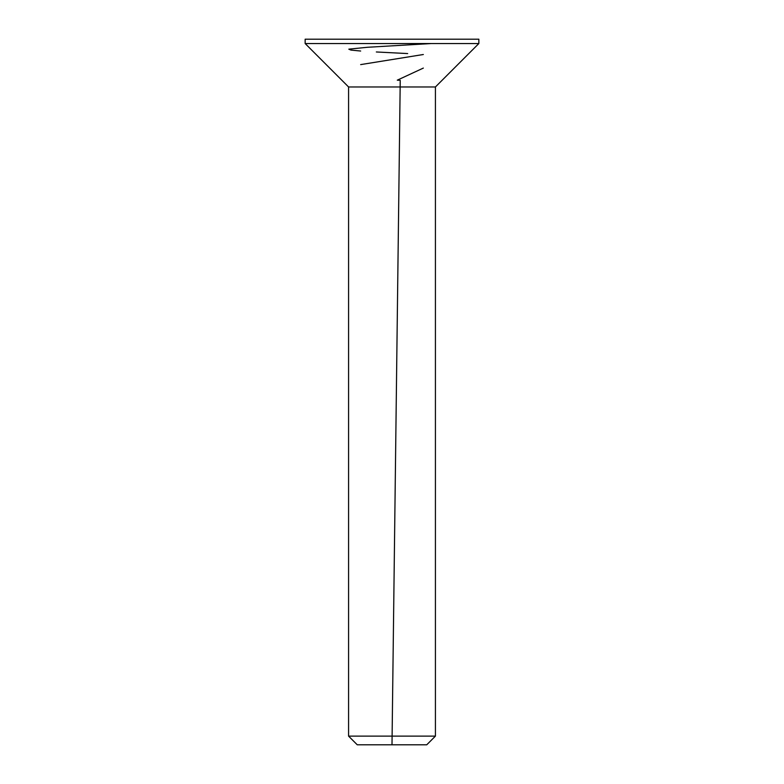 <?xml version="1.0" encoding="UTF-8"?>
<svg xmlns="http://www.w3.org/2000/svg" width="784" height="784" viewBox="0 0 784 784"><rect width="100%" height="100%" fill="white"/><g stroke="black" fill="none" stroke-linecap="round" stroke-linejoin="round"><path stroke-width="1.18" d="M392 39.2L478.848 39.2L478.848 43.541L305.152 43.541L305.152 39.2L392 39.2M348.576 736.117L435.424 736.117L426.741 744.8L357.259 744.8L348.576 736.117L348.576 86.965L435.424 86.965L478.848 43.541M392 744.8L400.232 80.321M399.213 80.272L398.723 80.242M398.566 80.233L397.576 80.184M397.282 80.174L423.34 68.081M360.66 64.602L423.34 54.508M407.67 53.567L376.33 51.969M360.66 51.029L350.938 50.088L348.802 49.157L367.402 47.285L431.288 43.541M348.576 86.965L305.152 43.541M435.424 736.117L435.424 86.965"/></g></svg>
